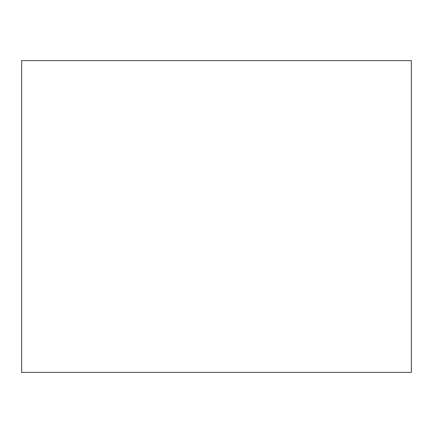 <?xml version="1.0" encoding="UTF-8"?>
<svg xmlns="http://www.w3.org/2000/svg" width="433" height="433" viewBox="0 0 433 433"><rect width="100%" height="100%" fill="white"/><g stroke="black" fill="none" stroke-linecap="round" stroke-linejoin="round"><path stroke-width="0.65" d="M411.35 60.62L21.65 60.62L21.65 372.38L411.35 372.38L411.35 60.62"/></g></svg>
